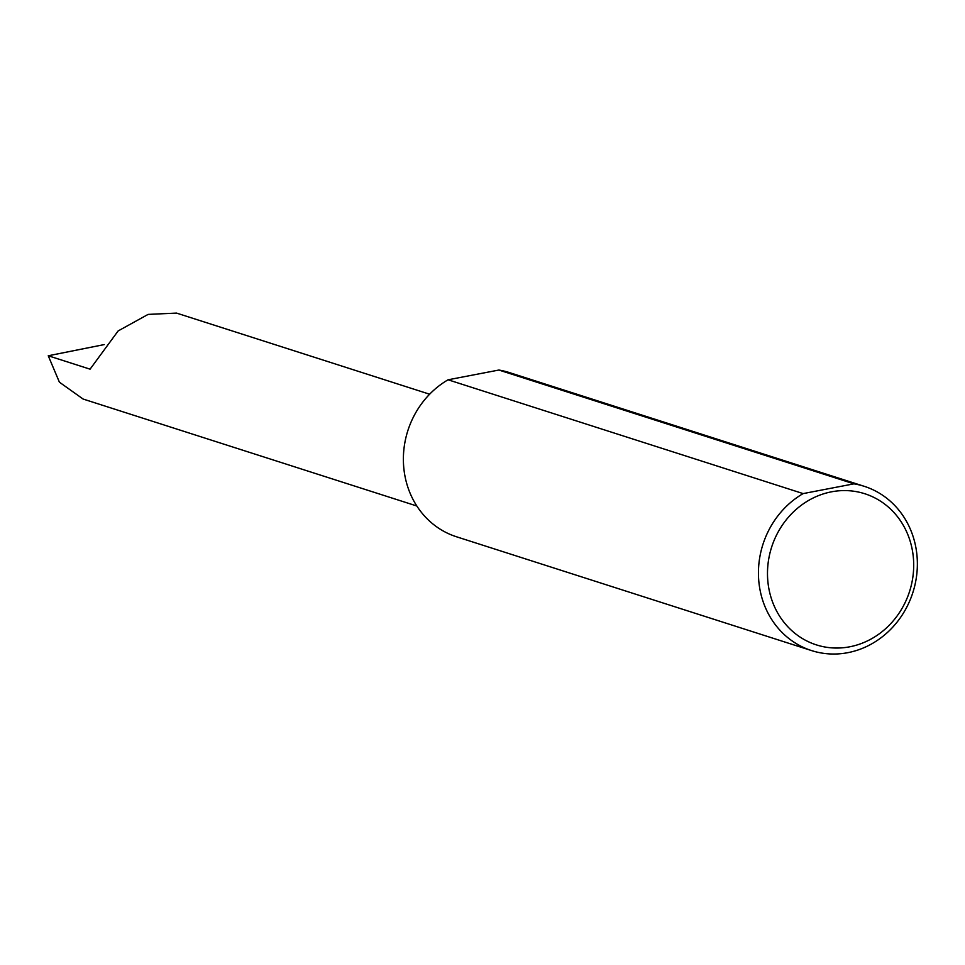 <?xml version="1.0" encoding="UTF-8"?>
<svg xmlns="http://www.w3.org/2000/svg" width="965" height="965" viewBox="0 0 965 965"><rect width="100%" height="100%" fill="white"/><g stroke="black" fill="none" stroke-linecap="round" stroke-linejoin="round"><path stroke-width="1.45" d="M104.22 344.589L48.25 355.771L90.071 369.173L118.14 330.935L148.115 314.397L176.559 313.094L429.63 394.215M48.25 355.771L59.396 382.176L83.111 399.04L416.832 505.998M913.131 555.382A79.347 72.435 -72.2 0 1 849.695 646.803A79.347 72.435 -72.2 0 1 768.056 583.246A79.347 72.435 -72.2 0 1 831.48 491.824A79.347 72.435 -72.2 0 1 913.131 555.382M853.941 483.839L803.133 493.598A86.247 78.732 107.8 0 0 759.057 583.596A86.247 78.732 107.8 0 0 811.577 650.591A86.247 78.732 107.8 0 0 916.75 553.307A86.247 78.732 107.8 0 0 864.23 486.312A86.247 78.732 107.8 0 0 853.941 483.839L498.881 370.041A86.247 78.732 107.8 0 1 509.17 372.514L864.23 486.312M803.133 493.598L448.074 379.788A86.247 78.732 107.8 0 0 403.997 469.798A86.247 78.732 107.8 0 0 456.517 536.781L811.577 650.591M448.074 379.788L498.881 370.041"/></g></svg>
